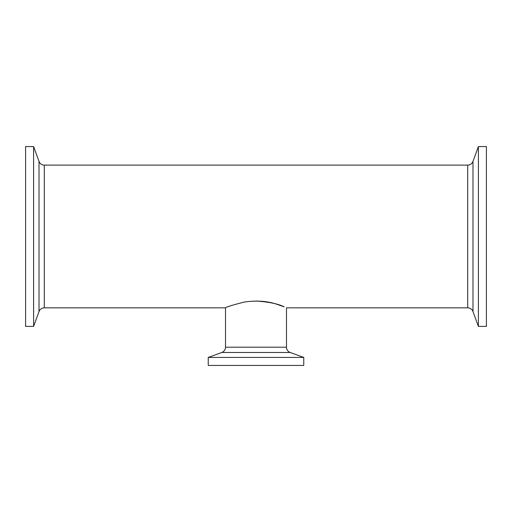 <?xml version="1.0" encoding="UTF-8"?>
<svg xmlns="http://www.w3.org/2000/svg" width="512" height="512" viewBox="0 0 512 512"><rect width="100%" height="100%" fill="white"/><g stroke="black" fill="none" stroke-linecap="round" stroke-linejoin="round"><path stroke-width="0.77" d="M225.517 347.206C225.389 349.741 224.154 351.501 221.818 352.486L290.182 352.486A5.619 5.619 0 0 1 286.483 347.206L225.517 347.206L225.517 307.84C226.176 307.008 232.429 305.082 244.262 302.061C256.794 300.262 267.891 301.075 277.555 304.506L284.134 306.867C278.605 303.936 269.229 301.984 256 300.998M290.182 352.486L303.763 357.434L303.763 365.44L208.237 365.44L208.237 357.434L303.763 357.434M44.294 165.107A5.619 5.619 0 0 1 39.014 161.408L39.014 311.539C40 309.203 41.76 307.968 44.294 307.84L44.294 165.107L467.706 165.107L467.706 307.84A5.619 5.619 0 0 1 472.986 311.539L472.986 161.408C472 163.744 470.24 164.979 467.706 165.107M33.606 236.474L33.606 146.56L25.6 146.56L25.6 326.387L33.606 326.387L33.606 236.474M478.394 146.56L478.394 326.387L486.4 326.387L486.4 146.56L478.394 146.56L472.986 161.408M221.818 352.486L208.237 357.434M467.706 307.84L286.483 307.84L286.483 347.206M39.014 161.408L33.606 146.56M39.014 311.539L33.606 326.387M44.294 307.84L225.517 307.84M472.986 311.539L478.394 326.387"/></g></svg>
